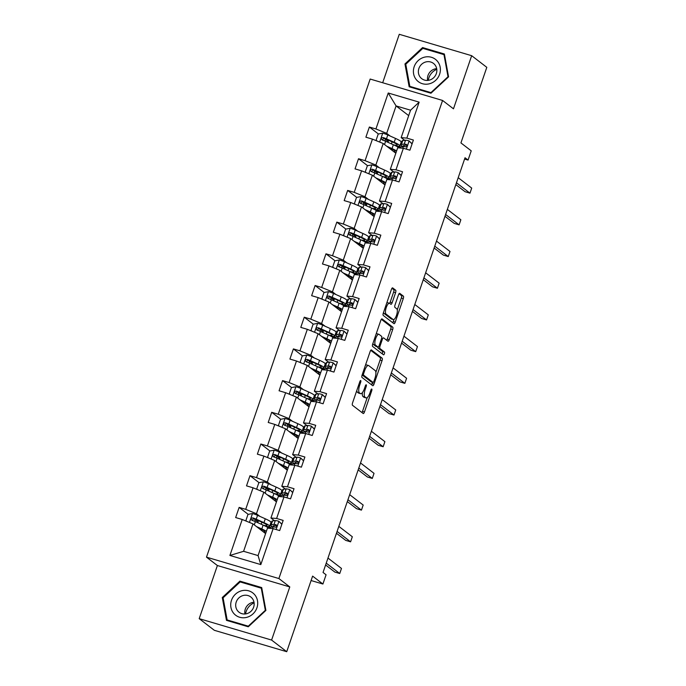 <?xml version="1.0" encoding="UTF-8"?>
<svg xmlns="http://www.w3.org/2000/svg" width="686" height="686" viewBox="0 0 686 686"><rect width="100%" height="100%" fill="white"/><g stroke="black" fill="none" stroke-linecap="round" stroke-linejoin="round"><path stroke-width="1.03" d="M360.725 380.559A1.483 0.497 106.5 0 0 360.665 380.533A1.483 0.497 106.5 0 0 359.833 381.639L352.578 402.828A2.127 0.703 106.5 0 0 352.484 405.28L363.186 413.504A2.127 0.703 106.5 0 0 363.271 413.547A2.127 0.703 106.5 0 0 364.463 411.969L371.718 390.78A1.483 0.497 106.5 0 0 371.778 389.056A1.483 0.497 106.5 0 0 371.726 389.031A1.483 0.497 106.5 0 0 370.886 390.137L369.951 392.881A6.791 2.255 106.5 0 1 366.118 397.931A6.791 2.255 106.5 0 1 365.861 397.794L364.969 397.117A6.791 2.255 106.5 0 1 365.252 389.271L366.195 386.527A1.483 0.497 106.5 0 0 366.255 384.812A1.483 0.497 106.5 0 0 366.195 384.777A1.483 0.497 106.5 0 0 365.355 385.884L364.42 388.628A6.791 2.255 106.5 0 1 360.596 393.678A6.791 2.255 106.5 0 1 360.33 393.55L359.438 392.864A6.791 2.255 106.5 0 1 359.721 385.018L360.665 382.274A1.483 0.497 106.5 0 0 360.725 380.559M286.731 651.7L214.332 630.305L199.197 618.661L271.596 640.064L286.731 651.7L312.61 576.111L322.909 584.026L326.073 574.782L323.046 572.458L465.031 157.754L468.058 160.078L471.222 150.834L460.932 142.92L486.803 67.339L471.668 55.695L399.269 34.3L382.677 82.749M395.582 292.665A2.127 0.703 106.5 0 0 395.676 290.212L392.675 287.906A2.127 0.703 106.5 0 0 392.589 287.863A2.127 0.703 106.5 0 0 391.397 289.441L383.337 312.979A2.127 0.703 106.5 0 0 383.251 315.431L393.953 323.655A2.127 0.703 106.5 0 0 394.03 323.698A2.127 0.703 106.5 0 0 395.23 322.12L403.282 298.582A2.127 0.703 106.5 0 0 403.368 296.129L399.749 293.342A2.127 0.703 106.5 0 0 399.664 293.299A2.127 0.703 106.5 0 0 398.472 294.886L395.025 304.953A2.127 0.703 106.5 0 0 394.93 307.405L396.731 308.786A5.677 1.887 106.5 0 1 396.611 315.003A5.677 1.887 106.5 0 1 393.292 319.573A5.677 1.887 106.5 0 1 393.078 319.462L386.029 314.042A5.677 1.887 106.5 0 1 386.158 307.825A5.677 1.887 106.5 0 1 389.468 303.263A5.677 1.887 106.5 0 1 389.682 303.375L390.857 304.275A2.127 0.703 106.5 0 0 390.943 304.318A2.127 0.703 106.5 0 0 392.135 302.74L395.582 292.665L393.627 292.09A2.127 0.703 106.5 0 0 393.721 289.638L391.963 288.283M271.596 640.064L289.784 586.924L278.885 578.547L442.573 100.448L453.472 108.825L471.668 55.695M371.435 349.937A2.127 0.703 106.5 0 0 371.358 349.894A2.127 0.703 106.5 0 0 370.157 351.472L362.105 375.002A2.127 0.703 106.5 0 0 362.011 377.454L372.712 385.686A2.127 0.703 106.5 0 0 372.79 385.721A2.127 0.703 106.5 0 0 373.99 384.143L382.051 360.613A2.127 0.703 106.5 0 0 382.136 358.161L371.263 349.886M372.721 343.995L380.773 320.456A2.127 0.703 106.5 0 1 381.973 318.879A2.127 0.703 106.5 0 1 382.051 318.921L392.752 327.145A2.127 0.703 106.5 0 1 392.666 329.597L389.219 339.673A2.127 0.703 106.5 0 1 388.019 341.251A2.127 0.703 106.5 0 1 387.942 341.208L383.603 337.872A2.127 0.703 106.5 0 0 383.517 337.829A2.127 0.703 106.5 0 0 382.325 339.407L380.035 346.087A2.127 0.703 106.5 0 0 379.95 348.539L384.469 352.012A1.483 0.497 106.5 0 1 384.434 353.642A1.483 0.497 106.5 0 1 383.568 354.834A1.483 0.497 106.5 0 1 383.508 354.808L372.635 346.447A2.127 0.703 106.5 0 1 372.721 343.995M404.671 140.33L401.164 137.629L410.554 110.206L419.155 102.145L406.841 138.109L413.392 140.047L409.919 150.2L403.359 148.262L395.985 169.802L402.545 171.74L399.063 181.901L392.512 179.964L385.138 201.504L391.689 203.433L388.216 213.595L381.656 211.657L374.282 233.197L380.841 235.135L377.36 245.296L370.809 243.359L363.434 264.89L369.986 266.828L366.504 276.99L359.953 275.052L352.578 296.592L359.138 298.53L355.657 308.691L349.097 306.753L341.731 328.285L348.282 330.223L344.801 340.385L338.249 338.447L330.875 359.987L337.426 361.925L333.953 372.078L327.394 370.148L320.019 391.68L326.579 393.618L323.097 403.78L316.546 401.842L309.172 423.382L315.723 425.32L312.25 435.473L305.69 433.535L298.316 455.075L304.876 457.013L301.394 467.175L294.843 465.237L287.468 486.777L294.02 488.715L290.538 498.868L283.987 496.93L276.612 518.47L283.164 520.408L279.691 530.57L273.131 528.632L260.817 564.595L229.904 555.454L242.218 519.491L235.658 517.553L239.14 507.4L245.699 509.338L253.074 487.797L246.514 485.86L249.996 475.698L256.547 477.636L263.921 456.096L257.37 454.166L260.843 444.005L267.403 445.943L274.777 424.402L268.217 422.465L271.699 412.303L278.25 414.241L285.625 392.709L279.073 390.771L282.546 380.61L289.106 382.548L296.481 361.007L289.921 359.07L293.402 348.908L299.954 350.846L307.328 329.314L300.777 327.376L304.258 317.215L310.809 319.153L318.184 297.613L311.633 295.675L315.106 285.513L321.665 287.451L329.04 265.919L322.48 263.981L325.961 253.82L332.513 255.758L339.887 234.218L333.336 232.28L336.809 222.127L343.369 224.056L350.743 202.524L344.183 200.586L347.665 190.425L354.216 192.363L361.591 170.823L355.039 168.885L358.512 158.732L365.072 160.67L372.447 139.129L365.887 137.191L369.368 127.03L375.928 128.968L388.233 93.004L419.155 102.145M401.164 137.629L406.841 138.109M278.885 578.547L206.486 557.152L370.174 79.053L442.573 100.448M379.341 167.744L375.834 165.052L383.208 143.511L395.831 153.218M389.674 175.685L390.12 176.036M383.208 143.511L372.447 139.129M375.834 165.052L365.072 160.67M393.815 172.023L390.317 169.331L397.691 147.79L403.359 148.262M390.317 169.331L395.985 169.802M368.485 199.446L364.978 196.745L372.352 175.213L384.975 184.911M378.818 207.386L379.272 207.729M372.352 175.213L361.591 170.823M364.978 196.745L354.216 192.363M382.968 203.725L379.461 201.024L386.835 179.492L392.512 179.964M379.461 201.024L385.138 201.504M357.638 231.139L354.13 228.447L361.505 206.906L374.127 216.613M367.962 239.08L368.416 239.431M361.505 206.906L350.743 202.524M354.13 228.447L343.369 224.056M372.112 235.418L368.605 232.725L375.979 211.185L381.656 211.657M368.605 232.725L374.282 233.197M346.782 262.832L343.274 260.14L350.649 238.608L363.271 248.306M357.114 270.781L357.56 271.124M350.649 238.608L339.887 234.218M343.274 260.14L332.513 255.758M361.265 267.111L357.758 264.419L365.132 242.887L370.809 243.359M357.758 264.419L363.434 264.89M335.926 294.534L332.427 291.842L339.802 270.301L352.424 280.008M346.259 302.475L346.713 302.826M339.802 270.301L329.04 265.919M332.427 291.842L321.665 287.451M350.409 298.813L346.902 296.12L354.276 274.58L359.953 275.052M346.902 296.12L352.578 296.592M325.078 326.227L321.571 323.535L328.946 301.994L341.568 311.701M335.411 334.176L335.857 334.519M328.946 301.994L318.184 297.613M321.571 323.535L310.809 319.153M339.553 330.506L336.054 327.814L343.429 306.273L349.097 306.753M336.054 327.814L341.731 328.285M314.222 357.929L310.724 355.237L318.09 333.696L330.712 343.403M324.555 365.87L325.01 366.221M318.09 333.696L307.328 329.314M310.724 355.237L299.954 350.846M328.705 362.208L325.198 359.515L332.573 337.975L338.249 338.447M325.198 359.515L330.875 359.987M303.375 389.622L299.868 386.93L307.242 365.389L319.865 375.096M313.708 397.571L314.154 397.914M307.242 365.389L296.481 361.007M299.868 386.93L289.106 382.548M317.85 393.901L314.351 391.209L321.725 369.668L327.394 370.148M314.351 391.209L320.019 391.68M292.519 421.324L289.012 418.623L296.386 397.091L309.009 406.789M302.852 429.265L303.306 429.608M296.386 397.091L285.625 392.709M289.012 418.623L278.25 414.241M307.002 425.603L303.495 422.91L310.869 401.37L316.546 401.842M303.495 422.91L309.172 423.382M281.672 453.017L278.164 450.325L285.539 428.784L298.161 438.491M291.996 460.958L292.45 461.309M285.539 428.784L274.777 424.402M278.164 450.325L267.403 445.943M296.146 457.296L292.639 454.604L300.014 433.063L305.69 433.535M292.639 454.604L298.316 455.075M270.816 484.719L267.308 482.018L274.683 460.486L287.305 470.184M281.149 492.659L281.594 493.002M274.683 460.486L263.921 456.096M267.308 482.018L256.547 477.636M285.299 488.998L281.792 486.297L289.166 464.765L294.843 465.237M281.792 486.297L287.468 486.777M259.96 516.412L256.461 513.72L263.836 492.179L276.458 501.886M270.293 524.353L270.747 524.704M263.836 492.179L253.074 487.797M256.461 513.72L245.699 509.338M274.443 520.691L270.936 517.999L278.31 496.458L283.987 496.93M270.936 517.999L276.612 518.47M229.904 555.454L243.59 551.304L252.98 523.881L265.602 533.579M252.98 523.881L242.218 519.491M289.784 586.924L217.385 565.53L199.197 618.661M217.385 565.53L206.486 557.152M311.101 580.536L322.909 584.026M464.585 159.058L468.058 160.078M410.554 110.206L396.079 105.927L386.69 133.35L390.188 136.051M408.702 115.625L396.079 105.927L388.233 93.004M243.59 551.304L258.065 555.583L267.463 528.16L273.131 528.632M400.521 143.991L400.976 144.334M399.989 147.198L397.631 146.915M395.548 152.995L395.728 152.472M389.142 178.9L386.775 178.609M384.692 184.697L384.88 184.165M378.286 210.593L375.928 210.31M373.844 216.39L374.024 215.867M367.439 242.295L365.072 242.004M362.988 248.092L363.168 247.56M356.583 273.988L354.225 273.697M352.141 279.785L352.321 279.262M345.727 305.69L343.369 305.399M341.285 311.487L341.465 310.955M334.879 337.383L332.521 337.092M330.429 343.18L330.618 342.648M324.024 369.085L321.665 368.794M319.582 374.882L319.762 374.35M313.176 400.778L310.809 400.487M308.726 406.575L308.906 406.043M302.32 432.48L299.962 432.189M297.878 438.277L298.058 437.745M291.473 464.173L289.106 463.882M287.022 469.97L287.202 469.438M280.84 496.673L281.234 495.541A16.55 1.981 18.9 0 0 280.634 495.832L278.259 495.584M276.175 501.663L276.355 501.14M269.761 527.568L267.403 527.277M265.319 533.365L265.499 532.833M258.065 555.583L260.817 564.595M386.69 133.35L375.928 128.968M257.584 521.574L253.614 518.522M248.203 514.363L239.14 507.4M268.44 489.881L264.47 486.828M259.059 482.67L249.996 475.698M279.288 458.179L275.318 455.127M269.907 450.968L260.843 444.005M290.144 426.486L286.173 423.434M280.763 419.275L271.699 412.303M300.991 394.784L297.021 391.732M291.61 387.573L282.546 380.61M311.847 363.091L307.877 360.039M302.466 355.88L293.402 348.908M322.694 331.398L318.724 328.345M313.313 324.178L304.258 317.215M333.55 299.696L329.58 296.644M324.169 292.485L315.106 285.513M344.406 268.003L340.436 264.95M335.025 260.791L325.961 253.82M355.254 236.301L351.283 233.249M345.873 229.09L336.809 222.127M366.11 204.608L362.139 201.555M356.729 197.397L347.665 190.425M376.957 172.906L372.987 169.854M367.576 165.695L358.512 158.732M387.813 141.213L383.843 138.16M378.432 134.002L369.368 127.03M239.903 581.136L222.29 597.523L226.474 620.35L248.281 626.79L265.894 610.411L261.7 587.576L239.903 581.136L241.438 582.32M409.156 86.779L430.962 93.227L448.575 76.841L444.382 54.014L422.585 47.566L404.963 63.952L409.156 86.779M356.806 390.48A6.791 2.255 106.5 0 0 357.483 392.281L359.438 392.864M360.596 393.678L358.632 393.104A6.791 2.255 106.5 0 1 358.375 392.967L357.483 392.281M362.388 392.632A6.791 2.255 106.5 0 0 363.014 396.534L364.969 397.117M366.118 397.931L364.163 397.357A6.791 2.255 106.5 0 1 363.906 397.22L363.014 396.534M361.942 412.543A2.127 0.703 106.5 0 0 362.508 411.386L367.233 397.571M375.859 372.378L380.087 360.03A2.127 0.703 106.5 0 0 380.181 357.578L370.723 350.314M371.469 384.726A2.127 0.703 106.5 0 0 372.035 383.568L372.489 382.248M363.683 373.45A1.483 0.497 106.5 0 0 363.623 375.165L373.013 382.385A1.483 0.497 106.5 0 0 373.073 382.419A1.483 0.497 106.5 0 0 373.913 381.313L374.899 378.423A6.791 2.255 106.5 0 0 375.182 370.577L368.759 365.638A6.791 2.255 106.5 0 0 368.502 365.501A6.791 2.255 106.5 0 0 364.678 370.56L363.683 373.45L362.731 373.167M371.177 381.845A1.483 0.497 106.5 0 1 371.117 381.836A1.483 0.497 106.5 0 1 371.057 381.81L362.122 374.942M368.502 365.501L366.547 364.926A6.791 2.255 106.5 0 0 365.432 365.286M381.339 319.299L390.797 326.57L392.752 327.145M386.698 340.247A2.127 0.703 106.5 0 0 387.264 339.09L390.711 329.023A2.127 0.703 106.5 0 0 390.797 326.57M377.772 346.962A2.127 0.703 106.5 0 0 377.995 347.965L382.505 351.438L384.469 352.012M382.171 353.779A1.483 0.497 106.5 0 0 382.505 351.438M379.101 334.408A5.677 1.887 106.5 0 0 378.878 334.296A5.677 1.887 106.5 0 0 375.568 338.867A5.677 1.887 106.5 0 0 375.448 345.075L377.926 346.987A2.127 0.703 106.5 0 0 378.003 347.03A2.127 0.703 106.5 0 0 379.204 345.452L381.493 338.773A2.127 0.703 106.5 0 0 381.579 336.32L379.101 334.408M377.137 333.833A5.677 1.887 106.5 0 0 376.923 333.722A5.677 1.887 106.5 0 0 376.185 333.885M372.952 343.3A5.677 1.887 106.5 0 0 373.484 344.501L375.448 345.075M376.142 346.456A2.127 0.703 106.5 0 1 376.048 346.447A2.127 0.703 106.5 0 1 375.971 346.413L373.484 344.501M389.614 303.323A2.127 0.703 106.5 0 0 390.18 302.157L393.627 292.09M387.727 302.792A5.677 1.887 106.5 0 0 387.513 302.68A5.677 1.887 106.5 0 0 386.818 302.818M383.56 312.344A5.677 1.887 106.5 0 0 384.074 313.468L386.029 314.042M393.292 319.573L391.337 318.99A5.677 1.887 106.5 0 1 391.123 318.879L384.074 313.468M397.254 309.909L401.327 298.007A2.127 0.703 106.5 0 0 401.413 295.555L399.038 293.728M392.701 322.694A2.127 0.703 106.5 0 0 393.267 321.537L393.987 319.436M223.156 598.183L222.29 597.523M405.838 64.621L404.963 63.952M424.12 48.749L422.585 47.566M257.919 527.68L260.105 528.657A13.737 1.646 18.9 0 1 264.822 531.659A13.737 1.646 18.9 0 1 263.415 531.899M256.487 526.574L261.803 528.949A16.55 1.981 18.9 0 1 266.374 531.324M265.851 532.868A16.55 1.981 18.9 0 1 264.453 532.696M246.746 521.343L245.905 520.503L247.989 514.406L252.602 513.531A5.737 0.686 18.9 0 1 257.559 515.34L265.276 518.788A16.55 1.981 18.9 0 1 270.961 522.406L269.641 526.265A16.55 1.981 -161.1 0 0 263.956 522.655L256.238 519.199A5.737 0.686 -161.1 0 0 252.817 517.879C250.93 518.17 250.656 518.985 251.985 520.322A5.737 0.686 18.9 0 1 255.406 521.634L263.124 525.09A16.55 1.981 18.9 0 1 268.646 528.254M266.545 526.771A4.699 0.566 -161.1 0 0 266.828 526.891L267.446 527.14M255.792 519.465A7.898 0.943 -161.1 0 0 255.286 519.611L254.695 521.334M265.465 526.205A16.55 1.981 -161.1 0 0 269.641 526.265M252.079 520.4L253.691 518.547L262.266 522.355A13.737 1.646 18.9 0 1 266.983 525.356A13.737 1.646 18.9 0 1 263.647 525.322M281.843 524.275L278.816 521.274A5.737 0.686 -161.1 0 0 275.309 520.58L272.531 520.931A16.55 1.981 -161.1 0 0 271.939 521.223L270.61 525.09A16.55 1.981 -161.1 0 0 272.719 526.934M278.816 521.274L281.886 524.147M269.504 528.331L269.778 527.525A16.55 1.981 18.9 0 1 270.378 527.234L273.148 526.882A5.737 0.686 18.9 0 1 275.266 527.2C276.955 526.762 277.238 525.948 276.106 524.764A5.737 0.686 -161.1 0 0 273.98 524.447L271.21 524.799A16.55 1.981 -161.1 0 0 270.61 525.09M274.083 526.951A13.737 1.646 18.9 0 1 273.277 525.999A13.737 1.646 18.9 0 1 273.774 525.759L276.792 525.407M325.61 564.972L334.845 572.081L339.742 573.522L326.236 563.146M339.742 573.522L341.474 568.445L327.977 558.061M268.775 495.978L270.961 496.956A13.737 1.646 18.9 0 1 275.678 499.957A13.737 1.646 18.9 0 1 274.263 500.205M267.334 494.872L272.651 497.256A16.55 1.981 18.9 0 1 277.23 499.631M276.698 501.166A16.55 1.981 18.9 0 1 275.309 501.003M257.602 489.641L256.753 488.801L258.845 482.704L263.45 481.829A5.737 0.686 18.9 0 1 268.415 483.639L276.132 487.094A16.55 1.981 18.9 0 1 281.817 490.713L280.497 494.572A16.55 1.981 -161.1 0 0 274.812 490.953L267.094 487.506A5.737 0.686 -161.1 0 0 263.673 486.185C261.786 486.477 261.512 487.283 262.832 488.621A5.737 0.686 18.9 0 1 266.254 489.941L273.98 493.397A16.55 1.981 18.9 0 1 279.502 496.561M277.401 495.078A4.699 0.566 -161.1 0 0 277.676 495.189L278.302 495.446M266.648 487.763A7.898 0.943 -161.1 0 0 266.134 487.918L265.551 489.633M276.321 494.503A16.55 1.981 -161.1 0 0 280.497 494.572M262.935 488.698L264.539 486.854L273.114 490.662A13.737 1.646 18.9 0 1 277.83 493.663A13.737 1.646 18.9 0 1 274.494 493.628M279.622 464.285L281.809 465.262A13.737 1.646 18.9 0 1 286.525 468.264A13.737 1.646 18.9 0 1 285.119 468.504M278.19 463.179L283.507 465.554A16.55 1.981 18.9 0 1 288.077 467.929M287.554 469.473A16.55 1.981 18.9 0 1 286.156 469.31M268.458 457.948L267.609 457.108L269.692 451.011L274.306 450.136A5.737 0.686 18.9 0 1 279.262 451.945L286.988 455.401A16.55 1.981 18.9 0 1 292.665 459.011L291.344 462.87A16.55 1.981 -161.1 0 0 285.659 459.26L277.941 455.804A5.737 0.686 -161.1 0 0 274.52 454.484C272.642 454.775 272.359 455.59 273.688 456.927A5.737 0.686 18.9 0 1 277.11 458.239L284.827 461.695A16.55 1.981 18.9 0 1 290.35 464.859M288.249 463.376A4.699 0.566 -161.1 0 0 288.532 463.496L289.158 463.745M277.496 456.07A7.898 0.943 -161.1 0 0 276.99 456.216L276.398 457.939M287.177 462.81A16.55 1.981 -161.1 0 0 291.344 462.87M273.791 457.005L275.395 455.161L283.97 458.96A13.737 1.646 18.9 0 1 288.686 461.961A13.737 1.646 18.9 0 1 285.35 461.935M292.699 492.582L289.672 489.581A5.737 0.686 -161.1 0 0 286.156 488.886L283.387 489.238A16.55 1.981 -161.1 0 0 282.786 489.53L281.466 493.388A16.55 1.981 -161.1 0 0 283.575 495.241M289.672 489.581L292.742 492.445M281.234 495.541L284.004 495.181A5.737 0.686 18.9 0 1 286.122 495.506C287.811 495.06 288.086 494.246 286.954 493.062A5.737 0.686 -161.1 0 0 284.836 492.745L282.066 493.097A16.55 1.981 -161.1 0 0 281.466 493.388M284.939 495.258A13.737 1.646 18.9 0 1 284.124 494.297A13.737 1.646 18.9 0 1 284.621 494.057L287.64 493.714M336.457 533.279L345.701 540.379L350.589 541.829L337.083 531.444M350.589 541.829L352.33 536.752L338.824 526.368M303.546 460.881L300.519 457.888A5.737 0.686 -161.1 0 0 297.012 457.185L294.243 457.545A16.55 1.981 -161.1 0 0 293.642 457.836L292.322 461.695A16.55 1.981 -161.1 0 0 294.423 463.539M300.519 457.888L303.589 460.752M291.207 464.937L291.481 464.13A16.55 1.981 18.9 0 1 292.082 463.839L294.851 463.487A5.737 0.686 18.9 0 1 296.978 463.805C298.659 463.367 298.942 462.553 297.81 461.369A5.737 0.686 -161.1 0 0 295.692 461.052L292.913 461.404A16.55 1.981 -161.1 0 0 292.322 461.695M295.786 463.556A13.737 1.646 18.9 0 1 294.98 462.604A13.737 1.646 18.9 0 1 295.477 462.364L298.496 462.012M347.313 501.577L356.549 508.686L361.445 510.127L347.939 499.751M361.445 510.127L363.186 505.05L349.68 494.666M233.935 613.618A14.063 13.154 -52.4 0 0 252.963 613.919A14.063 13.154 -52.4 0 0 254.489 594.496A14.063 13.154 -52.4 0 0 235.452 594.196A14.063 13.154 -52.4 0 0 233.935 613.618M237.896 611.149A9.63 9.004 -52.4 0 0 239.062 612.238A9.63 9.004 -52.4 0 0 251.522 610.754A9.63 9.004 -52.4 0 0 251.959 598.063A9.63 9.004 -52.4 0 0 250.793 596.974A9.63 9.004 -52.4 0 0 238.334 598.466A9.63 9.004 -52.4 0 0 237.896 611.149M240.151 581.934L261.28 588.185L265.336 610.3L248.272 626.181L227.143 619.93L223.087 597.815L240.151 581.934M261.906 588.665L261.28 588.185M228.438 620.933L227.143 619.93M245.597 613.919A13.523 12.648 127.6 0 1 254.103 602.865M254 602.222A9.63 9.004 -52.4 0 0 244.953 613.987M416.616 80.048A14.063 13.154 -52.4 0 0 435.644 80.348A14.063 13.154 -52.4 0 0 437.171 60.934A14.063 13.154 -52.4 0 0 418.134 60.634A14.063 13.154 -52.4 0 0 416.616 80.048M420.569 77.587A9.63 9.004 -52.4 0 0 421.744 78.676A9.63 9.004 -52.4 0 0 434.204 77.184A9.63 9.004 -52.4 0 0 434.641 64.493A9.63 9.004 -52.4 0 0 433.475 63.412A9.63 9.004 -52.4 0 0 421.015 64.896A9.63 9.004 -52.4 0 0 420.569 77.587M422.833 48.372L443.962 54.614L448.018 76.729L430.954 92.61L409.825 86.367L405.769 64.244L422.833 48.372M444.588 55.094L443.962 54.614M411.12 87.362L409.825 86.367M428.278 80.356A13.523 12.648 127.6 0 1 436.785 69.295M436.682 68.651A9.63 9.004 -52.4 0 0 427.635 80.416M290.478 432.583L292.665 433.561A13.737 1.646 18.9 0 1 297.381 436.562A13.737 1.646 18.9 0 1 295.966 436.81M289.038 431.485L294.363 433.861A16.55 1.981 18.9 0 1 298.933 436.236M298.401 437.771A16.55 1.981 18.9 0 1 297.012 437.608M279.305 426.246L278.456 425.406L280.548 419.317L285.153 418.434A5.737 0.686 18.9 0 1 290.118 420.244L297.835 423.699A16.55 1.981 18.9 0 1 303.521 427.318L302.2 431.177A16.55 1.981 -161.1 0 0 296.515 427.558L288.797 424.111A5.737 0.686 -161.1 0 0 285.376 422.79C283.49 423.082 283.215 423.897 284.544 425.226A5.737 0.686 18.9 0 1 287.957 426.546L295.683 430.002A16.55 1.981 18.9 0 1 301.205 433.166M299.105 431.683A4.699 0.566 -161.1 0 0 299.379 431.794L300.005 432.051M288.352 424.368A7.898 0.943 -161.1 0 0 287.837 424.523L287.254 426.238M298.024 431.108A16.55 1.981 -161.1 0 0 302.2 431.177M284.639 425.303L286.251 423.459L294.817 427.267A13.737 1.646 18.9 0 1 299.533 430.268A13.737 1.646 18.9 0 1 296.198 430.233M314.402 429.187L311.375 426.186A5.737 0.686 -161.1 0 0 307.86 425.492L305.09 425.843A16.55 1.981 -161.1 0 0 304.49 426.135L303.169 429.993A16.55 1.981 -161.1 0 0 305.279 431.846M311.375 426.186L314.445 429.05M302.063 433.235L302.337 432.437A16.55 1.981 18.9 0 1 302.938 432.146L305.707 431.794A5.737 0.686 18.9 0 1 307.825 432.111C309.515 431.666 309.789 430.851 308.657 429.668A5.737 0.686 -161.1 0 0 306.539 429.35L303.769 429.702A16.55 1.981 -161.1 0 0 303.169 429.993M306.642 431.863A13.737 1.646 18.9 0 1 305.827 430.911A13.737 1.646 18.9 0 1 306.325 430.662L309.343 430.319M358.161 469.884L367.404 476.984L372.292 478.434L358.795 468.049M372.292 478.434L374.033 473.357L360.527 462.973M301.325 400.89L303.512 401.867A13.737 1.646 18.9 0 1 308.228 404.869A13.737 1.646 18.9 0 1 306.822 405.109M299.893 399.784L305.21 402.159A16.55 1.981 18.9 0 1 309.78 404.543M309.257 406.078A16.55 1.981 18.9 0 1 307.868 405.915M290.161 394.553L289.312 393.713L291.396 387.616L296.009 386.741A5.737 0.686 18.9 0 1 300.974 388.55L308.691 392.006A16.55 1.981 18.9 0 1 314.368 395.616L313.048 399.475A16.55 1.981 -161.1 0 0 307.371 395.865L299.645 392.409A5.737 0.686 -161.1 0 0 296.232 391.089C294.345 391.38 294.062 392.195 295.392 393.532A5.737 0.686 18.9 0 1 298.813 394.853L306.531 398.3A16.55 1.981 18.9 0 1 312.053 401.464M309.952 399.981A4.699 0.566 -161.1 0 0 310.235 400.101L310.861 400.35M299.199 392.675A7.898 0.943 -161.1 0 0 298.693 392.829L298.101 394.544M308.88 399.415A16.55 1.981 -161.1 0 0 313.048 399.475M295.495 393.61L297.098 391.766L305.673 395.565A13.737 1.646 18.9 0 1 310.389 398.566A13.737 1.646 18.9 0 1 307.054 398.54M325.25 397.486L322.231 394.493A5.737 0.686 -161.1 0 0 318.716 393.798L315.946 394.15A16.55 1.981 -161.1 0 0 315.346 394.441L314.025 398.3A16.55 1.981 -161.1 0 0 316.135 400.144M322.231 394.493L325.301 397.357M312.91 401.542L313.185 400.735A16.55 1.981 18.9 0 1 313.785 400.444L316.555 400.092A5.737 0.686 18.9 0 1 318.681 400.41C320.362 399.972 320.645 399.158 319.513 397.974A5.737 0.686 -161.1 0 0 317.395 397.657L314.625 398.009A16.55 1.981 -161.1 0 0 314.025 398.3M317.498 400.161A13.737 1.646 18.9 0 1 316.683 399.209A13.737 1.646 18.9 0 1 317.181 398.969L320.199 398.617M369.017 438.191L378.252 445.291L383.148 446.74L369.643 436.356M383.148 446.74L384.889 441.655L371.383 431.271M312.181 369.188L314.368 370.166A13.737 1.646 18.9 0 1 319.084 373.167A13.737 1.646 18.9 0 1 317.678 373.416M310.749 368.09L316.066 370.466A16.55 1.981 18.9 0 1 320.636 372.841M320.113 374.376A16.55 1.981 18.9 0 1 318.716 374.213M301.008 362.851L300.159 362.011L302.252 355.923L306.856 355.048A5.737 0.686 18.9 0 1 311.821 356.857L319.539 360.304A16.55 1.981 18.9 0 1 325.224 363.923L323.903 367.782A16.55 1.981 -161.1 0 0 318.218 364.163L310.501 360.716A5.737 0.686 -161.1 0 0 307.079 359.395C305.193 359.687 304.918 360.502 306.248 361.831A5.737 0.686 18.9 0 1 309.669 363.151L317.386 366.607A16.55 1.981 18.9 0 1 322.909 369.771M320.808 368.288A4.699 0.566 -161.1 0 0 321.082 368.399L321.708 368.656M310.055 360.973A7.898 0.943 -161.1 0 0 309.549 361.128L308.957 362.851M319.727 367.713A16.55 1.981 -161.1 0 0 323.903 367.782M306.342 361.908L307.954 360.064L316.529 363.872A13.737 1.646 18.9 0 1 321.245 366.873A13.737 1.646 18.9 0 1 317.91 366.839M336.106 365.792L333.079 362.791A5.737 0.686 -161.1 0 0 329.563 362.097L326.793 362.448A16.55 1.981 -161.1 0 0 326.193 362.74L324.872 366.598A16.55 1.981 -161.1 0 0 326.982 368.451M333.079 362.791L336.149 365.655M323.766 369.84L324.041 369.042A16.55 1.981 18.9 0 1 324.641 368.751L327.411 368.399A5.737 0.686 18.9 0 1 329.529 368.716C331.218 368.271 331.492 367.456 330.369 366.281A5.737 0.686 -161.1 0 0 328.242 365.955L325.473 366.307A16.55 1.981 -161.1 0 0 324.872 366.598M328.345 368.468A13.737 1.646 18.9 0 1 327.539 367.516A13.737 1.646 18.9 0 1 328.037 367.267L331.055 366.924M379.864 406.489L389.108 413.598L394.004 415.039L380.498 404.654M394.004 415.039L395.736 409.962L382.231 399.578M323.037 337.495L325.224 338.472A13.737 1.646 18.9 0 1 329.94 341.474A13.737 1.646 18.9 0 1 328.525 341.714M321.597 336.389L326.913 338.764A16.55 1.981 18.9 0 1 331.484 341.148M330.961 342.683A16.55 1.981 18.9 0 1 329.572 342.52M311.864 331.158L311.015 330.318L313.099 324.221L317.712 323.346A5.737 0.686 18.9 0 1 322.677 325.155L330.395 328.611A16.55 1.981 18.9 0 1 336.08 332.221L334.751 336.089A16.55 1.981 -161.1 0 0 329.074 332.47L321.357 329.014A5.737 0.686 -161.1 0 0 317.935 327.702C316.049 327.985 315.766 328.8 317.095 330.137A5.737 0.686 18.9 0 1 320.516 331.458L328.234 334.905A16.55 1.981 18.9 0 1 333.756 338.069M331.664 336.586A4.699 0.566 -161.1 0 0 331.938 336.706L332.564 336.963M320.911 329.28A7.898 0.943 -161.1 0 0 320.396 329.434L319.813 331.149M330.583 336.02A16.55 1.981 -161.1 0 0 334.751 336.089M317.198 330.215L318.801 328.371L327.376 332.17A13.737 1.646 18.9 0 1 332.093 335.171A13.737 1.646 18.9 0 1 328.757 335.145M346.962 334.091L343.935 331.098A5.737 0.686 -161.1 0 0 340.419 330.403L337.649 330.755A16.55 1.981 -161.1 0 0 337.049 331.046L335.728 334.905A16.55 1.981 -161.1 0 0 337.838 336.757M343.935 331.098L347.005 333.962M334.622 338.147L334.897 337.341A16.55 1.981 18.9 0 1 335.488 337.049L338.267 336.697A5.737 0.686 18.9 0 1 340.385 337.015C342.074 336.577 342.348 335.763 341.216 334.579A5.737 0.686 -161.1 0 0 339.098 334.262L336.329 334.614A16.55 1.981 -161.1 0 0 335.728 334.905M339.201 336.766A13.737 1.646 18.9 0 1 338.387 335.814A13.737 1.646 18.9 0 1 338.884 335.574L341.902 335.222M390.72 374.796L399.964 381.896L404.851 383.345L391.346 372.961M404.851 383.345L406.592 378.26L393.087 367.876M333.885 305.793L336.071 306.771A13.737 1.646 18.9 0 1 340.788 309.772A13.737 1.646 18.9 0 1 339.381 310.021M332.453 304.695L337.769 307.071A16.55 1.981 18.9 0 1 342.34 309.446M341.817 310.981A16.55 1.981 18.9 0 1 340.419 310.818M322.712 299.456L321.871 298.624L323.955 292.528L328.568 291.653A5.737 0.686 18.9 0 1 333.525 293.462L341.251 296.909A16.55 1.981 18.9 0 1 346.927 300.528L345.607 304.387A16.55 1.981 -161.1 0 0 339.922 300.768L332.204 297.321A5.737 0.686 -161.1 0 0 328.783 296C326.896 296.292 326.622 297.107 327.951 298.436A5.737 0.686 18.9 0 1 331.372 299.756L339.09 303.212A16.55 1.981 18.9 0 1 344.612 306.376M342.511 304.893A4.699 0.566 -161.1 0 0 342.794 305.004L343.42 305.261M331.758 297.578A7.898 0.943 -161.1 0 0 331.252 297.733L330.661 299.456M341.431 304.318A16.55 1.981 -161.1 0 0 345.607 304.387M328.045 298.513L329.657 296.669L338.232 300.477A13.737 1.646 18.9 0 1 342.949 303.478A13.737 1.646 18.9 0 1 339.613 303.444M357.809 302.397L354.782 299.396A5.737 0.686 -161.1 0 0 351.275 298.702L348.505 299.053A16.55 1.981 -161.1 0 0 347.905 299.345L346.576 303.212A16.55 1.981 -161.1 0 0 348.685 305.056M354.782 299.396L357.852 302.269M345.47 306.445L345.744 305.647A16.55 1.981 18.9 0 1 346.344 305.356L349.114 305.004A5.737 0.686 18.9 0 1 351.232 305.321C352.921 304.876 353.204 304.07 352.072 302.886A5.737 0.686 -161.1 0 0 349.954 302.56L347.176 302.912A16.55 1.981 -161.1 0 0 346.576 303.212M350.049 305.073A13.737 1.646 18.9 0 1 349.243 304.121A13.737 1.646 18.9 0 1 349.74 303.872L352.758 303.529M401.576 343.094L410.811 350.203L415.707 351.644L402.202 341.259M415.707 351.644L417.448 346.567L403.943 336.183M344.741 274.1L346.927 275.077A13.737 1.646 18.9 0 1 351.644 278.079A13.737 1.646 18.9 0 1 350.229 278.319M343.3 272.994L348.617 275.378A16.55 1.981 18.9 0 1 353.196 277.753M352.664 279.288A16.55 1.981 18.9 0 1 351.275 279.125M333.567 267.763L332.719 266.923L334.811 260.826L339.416 259.951A5.737 0.686 18.9 0 1 344.381 261.76L352.098 265.216A16.55 1.981 18.9 0 1 357.783 268.826L356.463 272.694A16.55 1.981 -161.1 0 0 350.778 269.075L343.06 265.619A5.737 0.686 -161.1 0 0 339.639 264.307C337.752 264.59 337.478 265.405 338.807 266.743A5.737 0.686 18.9 0 1 342.22 268.063L349.946 271.51A16.55 1.981 18.9 0 1 355.468 274.683M353.367 273.2A4.699 0.566 -161.1 0 0 353.642 273.311L354.268 273.568M342.614 265.885A7.898 0.943 -161.1 0 0 342.1 266.039L341.517 267.754M352.287 272.625A16.55 1.981 -161.1 0 0 356.463 272.694M338.901 266.82L340.505 264.976L349.08 268.775A13.737 1.646 18.9 0 1 353.796 271.776A13.737 1.646 18.9 0 1 350.46 271.75M368.665 270.696L365.638 267.703A5.737 0.686 -161.1 0 0 362.122 267.008L359.353 267.36A16.55 1.981 -161.1 0 0 358.752 267.651L357.432 271.51A16.55 1.981 -161.1 0 0 359.541 273.362M365.638 267.703L368.708 270.567M356.326 274.752L356.6 273.946A16.55 1.981 18.9 0 1 357.2 273.654L359.97 273.302A5.737 0.686 18.9 0 1 362.088 273.62C363.777 273.182 364.052 272.368 362.92 271.184A5.737 0.686 -161.1 0 0 360.802 270.867L358.032 271.219A16.55 1.981 -161.1 0 0 357.432 271.51M360.905 273.371A13.737 1.646 18.9 0 1 360.09 272.419A13.737 1.646 18.9 0 1 360.587 272.179L363.606 271.827M412.423 311.401L421.667 318.501L426.555 319.95L413.049 309.566M426.555 319.95L428.296 314.865L414.79 304.49M355.588 242.398L357.775 243.384A13.737 1.646 18.9 0 1 362.491 246.377A13.737 1.646 18.9 0 1 361.085 246.626M354.156 241.3L359.473 243.676A16.55 1.981 18.9 0 1 364.043 246.051M363.52 247.595A16.55 1.981 18.9 0 1 362.122 247.423M344.423 236.07L343.575 235.229L345.658 229.133L350.272 228.258A5.737 0.686 18.9 0 1 355.228 230.067L362.954 233.514A16.55 1.981 18.9 0 1 368.631 237.133L367.31 240.992A16.55 1.981 -161.1 0 0 361.633 237.382L353.907 233.926A5.737 0.686 -161.1 0 0 350.486 232.605C348.608 232.897 348.325 233.712 349.654 235.049A5.737 0.686 18.9 0 1 353.076 236.361L360.793 239.817A16.55 1.981 18.9 0 1 366.315 242.981M364.215 241.498A4.699 0.566 -161.1 0 0 364.498 241.609L365.124 241.866M353.462 234.183A7.898 0.943 -161.1 0 0 352.956 234.338L352.364 236.061M363.143 240.923A16.55 1.981 -161.1 0 0 367.31 240.992M349.757 235.118L351.361 233.274L359.936 237.082A13.737 1.646 18.9 0 1 364.652 240.083A13.737 1.646 18.9 0 1 361.316 240.049M379.512 239.002L376.494 236.001A5.737 0.686 -161.1 0 0 372.978 235.307L370.208 235.658A16.55 1.981 -161.1 0 0 369.608 235.95L368.288 239.817A16.55 1.981 -161.1 0 0 370.389 241.661M376.494 236.001L379.564 238.874M367.173 243.05L367.447 242.252A16.55 1.981 18.9 0 1 368.048 241.961L370.817 241.609A5.737 0.686 18.9 0 1 372.944 241.926C374.625 241.481 374.908 240.675 373.776 239.491A5.737 0.686 -161.1 0 0 371.658 239.165L368.888 239.525A16.55 1.981 -161.1 0 0 368.288 239.817M371.761 241.678A13.737 1.646 18.9 0 1 370.946 240.726A13.737 1.646 18.9 0 1 371.443 240.486L374.462 240.134M423.279 279.699L432.514 286.808L437.411 288.249L423.905 277.873M437.411 288.249L439.151 283.172L425.646 272.788M366.444 210.705L368.631 211.682A13.737 1.646 18.9 0 1 373.347 214.684A13.737 1.646 18.9 0 1 371.932 214.924M365.012 209.599L370.329 211.983A16.55 1.981 18.9 0 1 374.899 214.358M374.367 215.893A16.55 1.981 18.9 0 1 372.978 215.73M355.271 204.368L354.422 203.528L356.514 197.431L361.119 196.556A5.737 0.686 18.9 0 1 366.084 198.365L373.801 201.821A16.55 1.981 18.9 0 1 379.487 205.44L378.166 209.299A16.55 1.981 -161.1 0 0 372.481 205.68L364.763 202.224A5.737 0.686 -161.1 0 0 361.342 200.912C359.455 201.204 359.181 202.01 360.51 203.348A5.737 0.686 18.9 0 1 363.923 204.668L371.649 208.115A16.55 1.981 18.9 0 1 377.171 211.288M375.07 209.805A4.699 0.566 -161.1 0 0 375.345 209.916L375.971 210.173M364.317 202.49A7.898 0.943 -161.1 0 0 363.812 202.644L363.22 204.359M373.99 209.23A16.55 1.981 -161.1 0 0 378.166 209.299M360.604 203.425L362.217 201.581L370.783 205.388A13.737 1.646 18.9 0 1 375.499 208.381A13.737 1.646 18.9 0 1 372.172 208.355M390.368 207.301L387.341 204.308A5.737 0.686 -161.1 0 0 383.826 203.613L381.056 203.965A16.55 1.981 -161.1 0 0 380.456 204.256L379.135 208.115A16.55 1.981 -161.1 0 0 381.245 209.967M387.341 204.308L390.411 207.172M378.029 211.357L378.303 210.559A16.55 1.981 18.9 0 1 378.904 210.259L381.673 209.907A5.737 0.686 18.9 0 1 383.791 210.233C385.481 209.787 385.755 208.973 384.632 207.789A5.737 0.686 -161.1 0 0 382.505 207.472L379.735 207.824A16.55 1.981 -161.1 0 0 379.135 208.115M382.608 209.985A13.737 1.646 18.9 0 1 381.802 209.024A13.737 1.646 18.9 0 1 382.299 208.784L385.318 208.441M434.127 248.006L443.37 255.106L448.258 256.555L434.761 246.171M448.258 256.555L449.999 251.47L436.493 241.095M377.291 179.012L379.487 179.989A13.737 1.646 18.9 0 1 384.203 182.991A13.737 1.646 18.9 0 1 382.788 183.231M375.859 177.906L381.176 180.281A16.55 1.981 18.9 0 1 385.746 182.656M385.223 184.2A16.55 1.981 18.9 0 1 383.834 184.028M366.127 172.675L365.278 171.834L367.362 165.738L371.975 164.863A5.737 0.686 18.9 0 1 376.94 166.672L384.657 170.119A16.55 1.981 18.9 0 1 390.334 173.738L389.013 177.597A16.55 1.981 -161.1 0 0 383.337 173.987L375.611 170.531A5.737 0.686 -161.1 0 0 372.198 169.21C370.311 169.502 370.028 170.317 371.358 171.654A5.737 0.686 18.9 0 1 374.779 172.966L382.496 176.422A16.55 1.981 18.9 0 1 388.019 179.586M385.926 178.103A4.699 0.566 -161.1 0 0 386.201 178.223L386.827 178.471M375.165 170.797A7.898 0.943 -161.1 0 0 374.659 170.943L374.067 172.666M384.846 177.537A16.55 1.981 -161.1 0 0 389.013 177.597M371.46 171.732L373.064 169.879L381.639 173.687A13.737 1.646 18.9 0 1 386.355 176.688A13.737 1.646 18.9 0 1 383.02 176.654M401.216 175.607L398.197 172.606A5.737 0.686 -161.1 0 0 394.682 171.912L391.912 172.263A16.55 1.981 -161.1 0 0 391.312 172.555L389.991 176.422A16.55 1.981 -161.1 0 0 392.1 178.266M398.197 172.606L401.267 175.479M388.876 179.663L389.151 178.857A16.55 1.981 18.9 0 1 389.751 178.566L392.521 178.214A5.737 0.686 18.9 0 1 394.647 178.531C396.328 178.094 396.611 177.28 395.479 176.096A5.737 0.686 -161.1 0 0 393.361 175.779L390.591 176.131A16.55 1.981 -161.1 0 0 389.991 176.422M393.464 178.283A13.737 1.646 18.9 0 1 392.649 177.331A13.737 1.646 18.9 0 1 393.147 177.091L396.165 176.739M444.982 216.304L454.226 223.413L459.114 224.854L445.608 214.478M459.114 224.854L460.855 219.777L447.349 209.393M388.147 147.31L390.334 148.287A13.737 1.646 18.9 0 1 395.05 151.289A13.737 1.646 18.9 0 1 393.644 151.537M386.715 146.204L392.032 148.588A16.55 1.981 18.9 0 1 396.602 150.963M396.079 152.498A16.55 1.981 18.9 0 1 394.682 152.335M376.974 140.973L376.134 140.133L378.218 134.036L382.822 133.161A5.737 0.686 18.9 0 1 387.787 134.971L395.505 138.426A16.55 1.981 18.9 0 1 401.19 142.045L399.869 145.904A16.55 1.981 -161.1 0 0 394.184 142.285L386.467 138.838A5.737 0.686 -161.1 0 0 383.045 137.517C381.159 137.809 380.884 138.615 382.213 139.953A5.737 0.686 18.9 0 1 385.635 141.273L393.352 144.729A16.55 1.981 18.9 0 1 398.875 147.893M396.774 146.41A4.699 0.566 -161.1 0 0 397.057 146.521L397.674 146.778M386.021 139.095A7.898 0.943 -161.1 0 0 385.515 139.249L384.923 140.964M395.693 145.835A16.55 1.981 -161.1 0 0 399.869 145.904M382.308 140.03L383.92 138.186L392.495 141.993A13.737 1.646 18.9 0 1 397.211 144.995A13.737 1.646 18.9 0 1 393.875 144.96M412.072 143.914L409.045 140.913A5.737 0.686 -161.1 0 0 405.537 140.218L402.759 140.57A16.55 1.981 -161.1 0 0 402.168 140.862L400.838 144.72A16.55 1.981 -161.1 0 0 402.948 146.572M409.045 140.913L412.115 143.777M399.732 147.962L400.007 147.164A16.55 1.981 18.9 0 1 400.607 146.873L403.377 146.512A5.737 0.686 18.9 0 1 405.495 146.838C407.184 146.392 407.458 145.578 406.335 144.394A5.737 0.686 -161.1 0 0 404.208 144.077L401.439 144.429A16.55 1.981 -161.1 0 0 400.838 144.72M404.311 146.59A13.737 1.646 18.9 0 1 403.505 145.629A13.737 1.646 18.9 0 1 404.003 145.389L407.021 145.046M455.838 184.611L465.074 191.711L469.97 193.16L456.464 182.776M469.97 193.16L471.702 188.084L458.205 177.7M358.769 384.735L359.721 385.018M358.375 392.967L360.33 393.55M365.235 386.244L366.195 386.527M364.292 388.988L365.252 389.271M363.906 397.22L365.861 397.794M370.766 390.497L371.718 390.78M362.508 411.386L364.463 411.969M359.704 381.991L360.665 382.274M380.181 357.578L382.136 358.161M380.087 360.03L382.051 360.613M372.035 383.568L373.99 384.143M362.191 374.745L363.623 375.165M371.057 381.81L373.013 382.385M363.717 370.277L364.678 370.56M390.711 329.023L392.666 329.597M387.264 339.09L389.219 339.673M381.365 339.124L382.325 339.407M379.066 345.804L380.035 346.087M377.995 347.965L379.95 348.539M375.971 346.413L377.926 346.987M390.18 302.157L392.135 302.74M391.123 318.879L393.078 319.462M401.413 295.555L403.368 296.129M401.327 298.007L403.282 298.582M393.267 321.537L395.23 322.12M393.721 289.638L395.676 290.212M252.482 513.548L249.438 522.432M263.124 525.09L261.803 528.949M259.582 528.957L259.737 528.486M257.773 522.698L258.468 520.657M261.203 524.233L261.898 522.192M265.276 518.788L263.956 522.655M255.406 521.634L254.292 524.884M257.559 515.34L256.238 519.199M253.691 518.547L252.817 517.879M276.106 529.506L278.902 521.36M271.21 524.799L272.531 520.931M269.992 528.366L270.378 527.234M273.98 524.447L275.309 520.58M272.565 528.58L273.148 526.882M263.338 481.855L260.294 490.739M273.98 493.397L272.651 497.256M270.43 497.256L270.593 496.793M268.629 490.996L269.324 488.964M272.05 492.531L272.745 490.49M276.132 487.094L274.812 490.953M266.254 489.941L265.148 493.191M268.415 483.639L267.094 487.506M264.539 486.854L263.673 486.185M274.186 450.153L271.142 459.045M284.827 461.695L283.507 465.554M281.286 465.562L281.449 465.099M279.476 459.303L280.18 457.262M282.906 460.838L283.601 458.797M286.988 455.401L285.659 459.26M277.11 458.239L275.995 461.489M279.262 451.945L277.941 455.804M275.395 455.161L274.52 454.484M286.962 497.813L289.749 489.658M282.066 493.097L283.387 489.238M284.836 492.745L286.156 488.886M283.421 496.887L284.004 495.181M297.81 466.111L300.605 457.965M292.913 461.404L294.243 457.545M291.696 464.971L292.082 463.839M295.692 461.052L297.012 457.185M294.268 465.185L294.851 463.487M285.042 418.46L281.997 427.344M295.683 430.002L294.363 433.861M292.142 433.861L292.296 433.398M290.332 427.61L291.027 425.569M293.754 429.136L294.457 427.104M297.835 423.699L296.515 427.558M287.957 426.546L286.851 429.796M290.118 420.244L288.797 424.111M286.251 423.459L285.376 422.79M308.666 434.418L311.453 426.263M303.769 429.702L305.09 425.843M302.543 433.278L302.938 432.146M306.539 429.35L307.86 425.492M305.124 433.492L305.707 431.794M295.889 386.767L292.853 395.651M306.531 398.3L305.21 402.159M302.989 402.168L303.152 401.704M301.18 395.908L301.883 393.867M304.61 397.443L305.304 395.402M308.691 392.006L307.371 395.865M298.813 394.853L297.698 398.094M300.974 388.55L299.645 392.409M297.098 391.766L296.232 391.089M319.522 402.716L322.309 394.57M314.625 398.009L315.946 394.15M313.399 401.576L313.785 400.444M317.395 397.657L318.716 393.798M315.972 401.79L316.555 400.092M306.745 355.065L303.701 363.949M317.386 366.607L316.066 370.466M313.845 370.466L313.999 370.003M312.036 364.215L312.73 362.174M315.457 365.741L316.16 363.709M319.539 360.304L318.218 364.163M309.669 363.151L308.554 366.401M311.821 356.857L310.501 360.716M307.954 360.064L307.079 359.395M330.369 371.023L333.164 362.868M325.473 366.307L326.793 362.448M324.255 369.883L324.641 368.751M328.242 365.955L329.563 362.097M326.828 370.097L327.411 368.399M317.601 323.372L314.557 332.256M328.234 334.905L326.913 338.764M324.692 338.773L324.855 338.309M322.883 332.513L323.586 330.481M326.313 334.048L327.008 332.007M330.395 328.611L329.074 332.47M320.516 331.458L319.402 334.708M322.677 325.155L321.357 329.014M318.801 328.371L317.935 327.702M341.225 339.33L344.012 331.175M336.329 334.614L337.649 330.755M335.102 338.189L335.488 337.049M339.098 334.262L340.419 330.403M337.684 338.404L338.267 336.697M328.448 291.67L325.404 300.554M339.09 303.212L337.769 307.071M335.548 307.071L335.703 306.608M333.739 300.82L334.434 298.779M337.169 302.346L337.864 300.314M341.251 296.909L339.922 300.768M331.372 299.756L330.258 303.006M333.525 293.462L332.204 297.321M329.657 296.669L328.783 296M352.072 307.628L354.868 299.482M347.176 302.912L348.505 299.053M345.958 306.488L346.344 305.356M349.954 302.56L351.275 298.702M348.531 306.702L349.114 305.004M339.304 259.977L336.26 268.861M349.946 271.51L348.617 275.378M346.404 275.378L346.559 274.915M344.595 269.118L345.29 267.086M348.016 270.653L348.72 268.612M352.098 265.216L350.778 269.075M342.22 268.063L341.114 271.313M344.381 261.76L343.06 265.619M340.505 264.976L339.639 264.307M362.928 275.935L365.715 267.78M358.032 271.219L359.353 267.36M356.806 274.794L357.2 273.654M360.802 270.867L362.122 267.008M359.387 275.009L359.97 273.302M350.152 228.275L347.116 237.159M360.793 239.817L359.473 243.676M357.252 243.676L357.415 243.213M355.442 237.425L356.145 235.384M358.872 238.96L359.567 236.919M362.954 233.514L361.633 237.382M353.076 236.361L351.961 239.611M355.228 230.067L353.907 233.926M351.361 233.274L350.486 232.605M373.776 244.233L376.571 236.087M368.888 239.525L370.208 235.658M367.662 243.093L368.048 241.961M371.658 239.165L372.978 235.307M370.234 243.307L370.817 241.609M361.007 196.582L357.963 205.466M371.649 208.115L370.329 211.983M368.108 211.983L368.262 211.52M366.298 205.723L366.993 203.691M369.72 207.258L370.423 205.217M373.801 201.821L372.481 205.68M363.923 204.668L362.817 207.918M366.084 198.365L364.763 202.224M362.217 201.581L361.342 200.912M384.632 212.54L387.419 204.385M379.735 207.824L381.056 203.965M378.509 211.399L378.904 210.259M382.505 207.472L383.826 203.613M381.09 211.614L381.673 209.907M371.855 164.88L368.819 173.764M382.496 176.422L381.176 180.281M378.955 180.289L379.118 179.818M377.146 174.03L377.849 171.989M380.576 175.565L381.27 173.524M384.657 170.119L383.337 173.987M374.779 172.966L373.664 176.216M376.94 166.672L375.611 170.531M373.064 169.879L372.198 169.21M395.488 180.838L398.274 172.692M390.591 176.131L391.912 172.263M389.365 179.698L389.751 178.566M393.361 175.779L394.682 171.912M391.946 179.912L392.521 178.214M382.711 133.187L379.667 142.071M393.352 144.729L392.032 148.588M389.811 148.588L389.965 148.125M388.002 142.328L388.696 140.296M391.423 143.863L392.126 141.822M395.505 138.426L394.184 142.285M385.635 141.273L384.52 144.523M387.787 134.971L386.467 138.838M383.92 138.186L383.045 137.517M406.335 149.145L409.13 140.99M401.439 144.429L402.759 140.57M400.221 148.005L400.607 146.873M404.208 144.077L405.537 140.218M402.793 148.219L403.377 146.512M371.117 381.836L373.073 382.419M376.923 333.722L378.878 334.296M376.048 346.447L378.003 347.03M387.513 302.68L389.468 303.263M280.634 495.832L280.36 496.63"/></g></svg>

